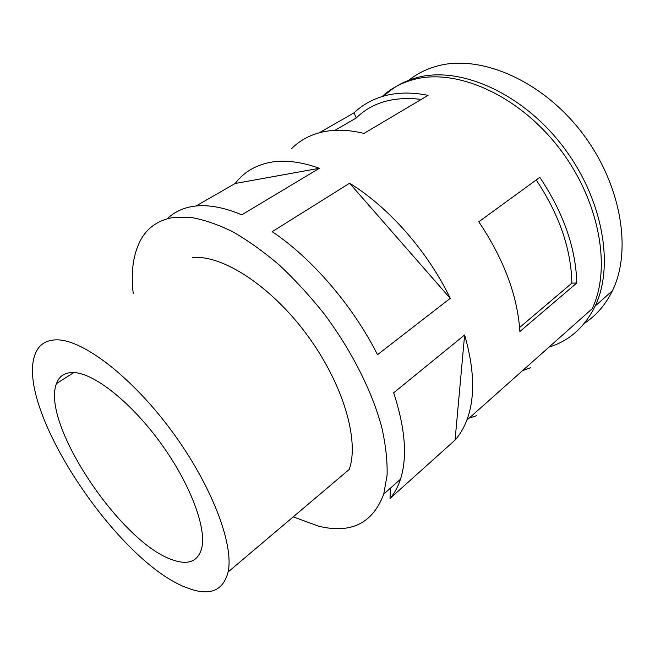 <?xml version="1.0" encoding="UTF-8"?>
<svg xmlns="http://www.w3.org/2000/svg" width="655" height="655" viewBox="0 0 655 655"><rect width="100%" height="100%" fill="white"/><g stroke="black" fill="none" stroke-linecap="round" stroke-linejoin="round"><path stroke-width="0.98" d="M408.876 80.205C417.088 73.647 426.61 68.914 437.442 65.999C479.509 54.332 540.301 79.394 580.584 130.902C620.989 182.303 632.509 249.964 612.441 290.689C605.58 304.739 596.222 315.604 584.383 323.3M548.996 347.117C569.367 340.821 584.743 327.132 595.141 306.073C614.816 265.34 602.551 196.893 561.466 144.526C520.496 92.044 459.302 66.114 417.431 77.486C404.266 80.983 393.131 87.148 384.018 95.998M293.194 516.885L318.928 526.26C351.096 533.997 372.703 523.279 383.748 494.107L400.459 479.247C407.549 457.247 405.289 428.427 393.68 392.787L464.624 334.942C474.515 369.428 475.243 397.855 466.802 420.232L592.202 308.685C611.803 267.952 599.415 199.382 558.207 146.843C517.123 94.189 455.872 68.12 414.034 79.435C401.581 82.718 390.945 88.417 382.119 96.547M383.748 494.107L387.089 475.252C387.473 460.842 385.697 444.868 381.767 427.33C372.114 391.289 351.514 350.343 324.004 313.663C309.766 295.806 294.832 279.562 279.177 264.939C263.4 251.512 247.86 240.418 232.55 231.657C217.632 224.362 203.73 219.605 190.834 217.403L173.436 217.485C159.009 219.883 148.341 226.925 141.447 238.608C133.325 252.945 130.591 271.268 133.235 293.579M476.84 415.63L469.267 418.037M530.386 367.799L522.657 370.55M319.19 132.793L354.118 112.783C362.845 104.432 373.514 98.651 386.131 95.442C398.813 92.306 412.797 92.281 428.067 95.368L363.992 133.407C348.689 129.69 334.836 129.223 322.424 131.999C310.093 134.84 299.81 140.383 291.59 148.611M196.017 206.006L235.219 183.474C243.414 172.601 254.73 165.625 269.172 162.546C283.762 159.615 300.489 161.531 319.362 168.302L241.785 214.84C222.995 206.972 206.628 204.172 192.685 206.431C182.409 208.167 173.943 212.277 167.287 218.778M576.809 282.985C575.794 248.032 563.464 212.818 539.826 177.341L478.797 221.783C503.851 259.167 517.548 295.749 519.89 331.512L576.809 282.985L571.856 283.156C571.176 249.096 559.304 214.701 536.224 179.969M400.459 479.247C397.97 486.87 394.49 493.281 390.036 498.463L455.069 440.094C459.925 434.617 463.838 427.993 466.802 420.232M349.59 183.244L272.177 231.673C311.714 258.013 352.849 305.688 377.501 354.707L450.231 298.352C427.821 251.52 388.611 207.037 349.59 183.244L450.231 298.352M192.333 257.587C221.816 254.451 270.319 285.293 306.606 334.287C342.974 383.2 359.62 440.299 349.221 469.447L228.096 572.011C223.159 590.745 210.026 596.214 188.689 588.436C118.981 564.831 13.943 407.173 35.231 354.003C38.858 344.489 46.194 339.773 57.255 339.847C83.422 340.027 131.974 377.034 171.798 431.137C211.696 485.175 234.179 544.69 228.096 572.011M173.804 560.271C122.141 544.927 40.52 423.351 56.494 383.584C59.335 375.7 65.361 372.04 74.572 372.597C95.114 373.931 131.614 402.931 160.876 443.345C190.187 483.709 206.628 527.75 201.756 548.055C198.178 561.147 188.861 565.216 173.804 560.271M235.219 183.474L319.362 168.302M390.388 488.204L390.036 498.463M464.624 334.942L455.069 440.094M354.118 112.783L356.205 118.015C372.204 102.352 393.884 96.154 421.271 99.404M571.856 283.156L519.611 327.5M334.918 130.32L356.205 118.015M595.141 306.073L612.441 290.689M56.494 383.584L73.843 372.539"/></g></svg>

